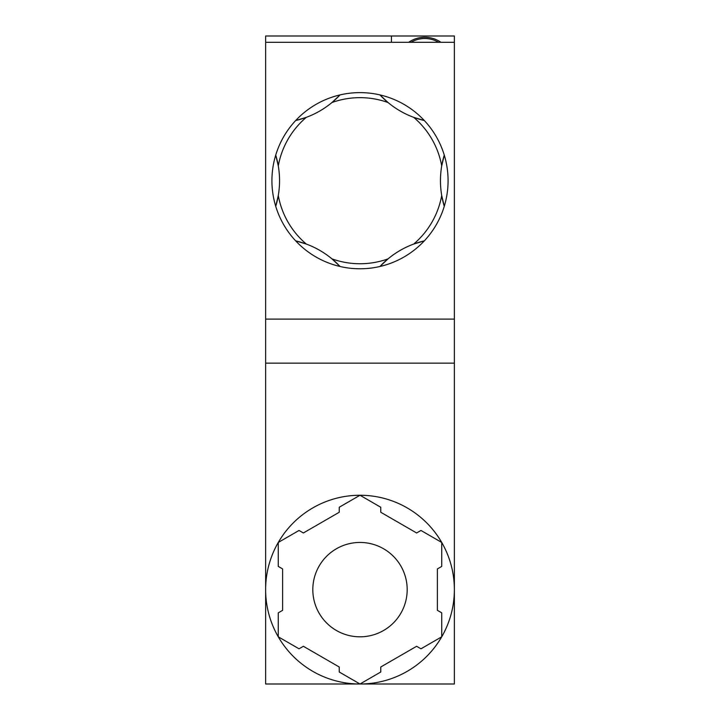 <?xml version="1.0" encoding="UTF-8"?>
<svg xmlns="http://www.w3.org/2000/svg" width="720" height="720" viewBox="0 0 720 720"><rect width="100%" height="100%" fill="white"/><g stroke="black" fill="none" stroke-linecap="round" stroke-linejoin="round"><path stroke-width="1.08" d="M407.187 589.635A47.187 47.187 0 0 0 360 542.448A47.187 47.187 0 0 0 312.813 589.635A47.187 47.187 0 0 0 360 636.813A47.187 47.187 0 0 0 407.187 589.635M454.365 363.15L265.635 363.15L265.635 684L454.365 684L454.365 589.635A94.365 94.365 0 0 0 278.271 542.448A94.365 94.365 0 0 0 360 684A94.365 94.365 0 0 0 454.365 589.635L454.365 42.291L265.635 42.291L265.635 319.104L454.365 319.104M265.635 363.15L265.635 319.104M380.763 666.999L416.619 646.29L420.966 648.801L441.729 636.813L441.729 612.846L437.382 610.335L437.382 568.926L441.729 566.424L441.729 542.448L420.966 530.46L416.619 532.971L380.763 512.262L380.763 507.249L360 495.261L339.237 507.249L339.237 512.262L303.381 532.971L299.034 530.46L278.271 542.448L278.271 566.424L282.618 568.926L282.618 610.335L278.271 612.846L278.271 636.813L299.034 648.801L303.381 646.29L339.237 666.999L339.237 672.012L360 684L380.763 672.012L380.763 666.999M278.289 195.507A83.043 83.043 0 0 0 306.315 244.062L295.677 240.867A88.074 88.074 0 0 0 340.056 266.49L331.965 258.867A83.043 83.043 0 0 0 388.035 258.867L379.944 266.49A88.074 88.074 0 0 0 444.267 206.325A88.074 88.074 0 0 1 441.711 195.507L444.267 206.325A88.074 88.074 0 0 0 444.267 155.079L441.711 165.888A83.043 83.043 0 0 0 413.685 117.342L424.323 120.528A88.074 88.074 0 0 0 379.944 94.905L388.035 102.528A83.043 83.043 0 0 0 331.965 102.528L340.056 94.905A88.074 88.074 0 0 0 295.677 120.528L306.315 117.342A83.043 83.043 0 0 0 278.289 165.888L275.733 155.079A88.074 88.074 0 0 0 275.733 206.325L278.289 195.507A88.074 88.074 0 0 0 278.289 165.888M413.685 244.062L424.323 240.867A88.074 88.074 0 0 0 379.944 266.49A88.074 88.074 0 0 1 340.056 266.49A88.074 88.074 0 0 0 295.677 240.867A88.074 88.074 0 0 1 275.733 206.325A88.074 88.074 0 0 0 275.733 155.079A88.074 88.074 0 0 1 295.677 120.528A88.074 88.074 0 0 0 340.056 94.905A88.074 88.074 0 0 1 379.944 94.905A88.074 88.074 0 0 0 424.323 120.528A88.074 88.074 0 0 1 444.267 155.079A88.074 88.074 0 0 0 441.711 195.507A83.043 83.043 0 0 1 413.685 244.062A88.074 88.074 0 0 0 388.035 258.867M388.035 102.528A88.074 88.074 0 0 0 413.685 117.342M440.91 42.291A28.314 28.314 0 0 0 408.69 42.291M454.365 42.291L454.365 36L391.455 36L391.455 42.291L391.455 36L265.635 36L265.635 42.291M438.579 42.291A27.054 27.054 0 0 0 411.021 42.291"/></g></svg>
